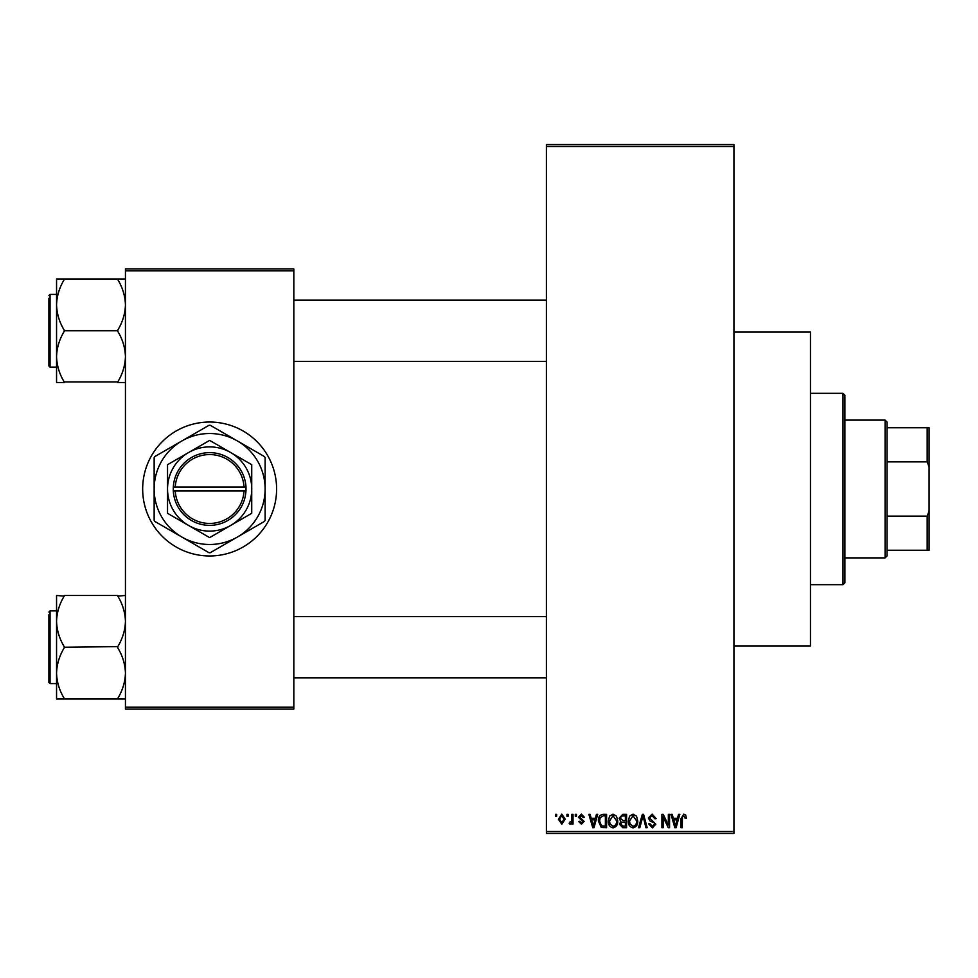 <?xml version="1.0" encoding="UTF-8"?>
<svg xmlns="http://www.w3.org/2000/svg" width="978" height="978" viewBox="0 0 978 978"><rect width="100%" height="100%" fill="white"/><g stroke="black" fill="none" stroke-linecap="round" stroke-linejoin="round"><path stroke-width="1.47" d="M733.928 332.092L810.469 332.092L810.469 645.908L733.928 645.908M209.634 422.031A66.969 66.969 0 0 0 142.666 489A66.969 66.969 0 0 0 209.634 555.969A66.969 66.969 0 0 0 276.603 489A66.969 66.969 0 0 0 209.634 422.031M566.934 816.202L566.934 814.295L568.145 814.295L568.145 816.202L566.934 816.202M571.8 819.344L571.8 814.295L573.022 814.295L573.022 824.038L571.8 824.038L571.8 822.474L570.345 824.21L569.196 823.684L569.538 822.29L571.568 821.337L571.8 819.344M575.284 816.202L575.284 814.295L576.494 814.295L576.494 816.202L575.284 816.202M578.414 817.266L581.36 814.112L584.331 817.253L583.108 817.425L581.274 815.505L579.624 817.021L584.147 821.434L581.409 824.21L578.585 821.422L579.807 821.251L581.36 822.816L582.937 821.63L578.414 817.266M595.394 818.293L596.446 814.295L597.717 814.295L594.013 827.681L592.741 827.681L588.854 814.295L590.125 814.295L591.177 818.293L595.394 818.293M613.023 814.112L616.519 816.214L617.729 820.811C617.986 824.613 616.421 826.96 613.023 827.865C609.685 826.985 608.12 824.686 608.328 820.97L609.538 816.165L613.023 814.112M633.035 814.112L636.531 816.214L637.729 820.811C637.998 824.613 636.421 826.96 633.023 827.865C629.685 826.985 628.12 824.686 628.341 820.97L629.551 816.165L633.035 814.112M683.805 814.112L685.712 815.065L686.434 818.293L685.223 818.464L683.744 815.689L682.436 816.691L682.265 827.681L681.043 827.681L681.043 818.598L683.805 814.112M546.409 831.508L733.928 831.508L733.928 833.427L546.409 833.427L546.409 144.573L733.928 144.573L733.928 146.492L546.409 146.492M733.928 831.508L733.928 146.492M677.497 818.293L678.549 814.295L679.82 814.295L676.116 827.681L674.844 827.681L670.957 814.295L672.228 814.295L673.28 818.293L677.497 818.293M668.341 825.016L668.341 814.295L669.563 814.295L669.563 827.681L668.267 827.681L663.121 816.948L663.121 827.681L661.91 827.681L661.91 814.295L663.218 814.295L668.341 825.016M648.341 817.999L652.13 814.112L656.165 818.635L654.954 818.818L652.02 815.689L649.563 817.975L655.822 824.185L652.35 827.865L648.683 823.855L649.905 823.684L652.314 826.3L654.6 824.148L654.221 822.779L650.187 821.19L648.341 817.999M638.536 827.681L642.363 814.295L643.561 814.295L647.167 827.681L645.908 827.681L643.035 815.86L639.82 827.681L638.536 827.681M619.111 818.219L622.827 814.295L626.592 814.295L626.592 827.681L622.815 827.681L619.465 824.32L620.785 821.508L619.111 818.219M598.414 821.068C598.096 817.253 599.636 814.992 603.023 814.295L606.592 814.295L606.592 827.681L601.25 827.437L598.414 821.068M558.401 819.258L561.8 814.112L565.186 819.161L561.8 824.21L558.401 819.258M555.455 816.202L555.455 814.295L556.665 814.295L556.665 816.202L555.455 816.202M125.441 268.95L293.828 268.95L293.828 270.869L125.441 270.869L125.441 268.95M293.828 707.131L293.828 709.05L125.441 709.05L125.441 707.131L293.828 707.131L293.828 270.869M125.441 707.131L125.441 270.869M675.945 823.757L677.082 819.857L673.695 819.857L675.395 826.288L675.945 823.757M633.01 826.3C635.627 825.579 636.788 823.745 636.507 820.786L633.035 815.689L629.551 821.019L630.064 824.038L633.01 826.3M625.382 826.117L625.382 822.119L621.812 822.241L620.688 824.099L623.255 826.117L625.382 826.117M625.382 820.554L625.382 815.86L621.531 816.031L620.333 818.219L622.974 820.554L625.382 820.554M613.01 826.3C615.614 825.579 616.788 823.745 616.507 820.786L613.035 815.689L609.551 821.019L610.064 824.038L613.01 826.3M605.37 826.117L605.37 815.86L603.181 815.86L600.125 817.804L599.636 821.08L601.482 825.848L605.37 826.117M593.842 823.757L594.979 819.857L591.592 819.857L593.279 826.288L593.842 823.757M561.837 822.816L563.976 819.173L561.763 815.505L559.624 819.173L561.837 822.816M842.999 584.673L842.999 393.327L844.906 395.234L844.906 582.766L842.999 584.673L810.469 584.673M842.999 393.327L810.469 393.327M56.553 621.36L56.553 673.133C56.834 664.27 59.389 655.859 64.206 647.864L64.206 646.629C59.413 638.744 56.858 630.321 56.553 621.36C56.834 612.509 59.389 604.086 64.206 596.091L56.553 595.48L56.553 621.36M56.553 610.883L50.049 610.883L48.9 612.032L50.049 610.883L50.049 683.598L48.9 682.448L48.9 614.71M125.441 595.48L117.788 596.091C122.58 603.976 125.135 612.399 125.441 621.36C125.16 630.211 122.605 638.634 117.788 646.629L64.206 647.24M117.788 595.48L64.206 595.48M117.788 647.24L117.788 647.864C122.58 655.749 125.135 664.172 125.441 673.133C125.16 681.984 122.605 690.407 117.788 698.39L117.788 699.013L64.206 699.013L64.206 698.39C59.413 690.505 56.858 682.082 56.553 673.133L56.553 699.013L64.206 699.013M117.788 699.013L125.441 699.013M885.09 420.112L887.009 422.031L887.009 555.969L885.09 557.888L885.09 420.112L844.906 420.112M887.009 427.765L929.1 427.765L929.1 550.235L927.181 550.235L927.181 516.127L929.1 510.981M887.009 516.127L927.181 516.127M929.1 467.019L927.181 461.873L927.181 427.765M887.009 461.873L927.181 461.873M887.009 550.235L927.181 550.235M125.441 278.987L117.788 278.987L117.788 279.61C122.58 287.495 125.135 295.918 125.441 304.867C125.16 313.73 122.605 322.141 117.788 330.136L117.788 331.371C122.58 339.256 125.135 347.679 125.441 356.64C125.16 365.491 122.605 373.914 117.788 381.909L64.206 381.909C59.413 374.024 56.858 365.601 56.553 356.64C56.834 347.789 59.389 339.366 64.206 331.371L64.206 330.136C59.413 322.251 56.858 313.828 56.553 304.867C56.834 296.016 59.389 287.593 64.206 279.61L64.206 278.987L56.553 278.987L56.553 382.52L64.206 382.52M56.553 294.402L50.049 294.402L50.049 367.117L48.9 365.968L48.9 298.229M117.788 278.987L64.206 278.987M117.788 330.76L64.206 330.76M117.788 382.52L125.441 382.52M175.245 490.919L245.991 490.919L245.991 487.081A36.357 36.357 0 0 0 209.634 452.643A36.357 36.357 0 0 0 173.326 487.081L173.277 490.919L175.245 490.919A34.438 34.438 0 0 0 209.634 523.438A34.438 34.438 0 0 0 244.023 490.919M173.326 490.919A36.357 36.357 0 0 0 209.634 525.357A36.357 36.357 0 0 0 245.943 490.919M251.725 464.697L209.634 440.393L167.531 464.697L167.531 513.303L209.634 537.607L230.686 525.455L251.725 513.303L251.725 464.697M237.373 537.056A55.489 55.489 0 0 0 237.373 440.944A55.489 55.489 0 0 0 154.145 489A55.489 55.489 0 0 0 237.373 537.056L264.5 521.396A63.717 63.717 0 0 0 265.124 520.32L265.124 457.68A63.717 63.717 0 0 0 264.5 456.604L210.258 425.283A63.717 63.717 0 0 0 209.011 425.283L154.768 456.604A63.717 63.717 0 0 0 154.145 457.68L154.145 520.32A63.717 63.717 0 0 0 154.768 521.396L209.011 552.717A63.717 63.717 0 0 0 210.258 552.717L237.373 537.056M230.686 525.455A42.091 42.091 0 0 0 230.686 452.545A42.091 42.091 0 0 0 167.531 489A42.091 42.091 0 0 0 230.686 525.455M245.991 487.081L173.326 487.081M244.023 487.081A34.438 34.438 0 0 0 209.634 454.562A34.438 34.438 0 0 0 175.245 487.081M50.049 683.598L56.553 683.598M546.409 677.864L293.828 677.864M546.409 616.629L293.828 616.629M293.828 300.136L546.409 300.136M293.828 361.371L546.409 361.371M885.09 557.888L844.906 557.888M50.049 367.117L56.553 367.117M50.049 294.402L48.9 295.552L50.049 294.402"/></g></svg>

